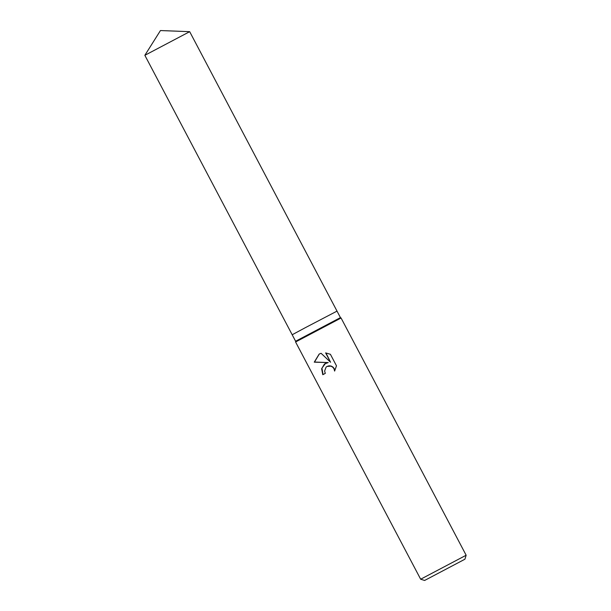 <?xml version="1.0" encoding="UTF-8"?>
<svg xmlns="http://www.w3.org/2000/svg" width="611" height="611" viewBox="0 0 611 611"><rect width="100%" height="100%" fill="white"/><g stroke="black" fill="none" stroke-linecap="round" stroke-linejoin="round"><path stroke-width="0.92" d="M144.853 55.311L189.685 31.673L160.449 30.55L144.853 55.311L292.188 334.752L305.462 327.611L292.188 334.752L295.609 341.251L340.442 317.613L341.068 318.003L466.147 555.239L420.666 579.22L424.637 580.45L464.918 559.21L424.637 580.45M305.462 327.611L337.02 311.114L340.442 317.613M295.609 341.251L295.587 341.984L341.068 318.003M324.472 363.98L328.237 362.567L314.253 362.163L319.179 354.052L321.088 353.303L330.566 362.254L325.632 352.906L330.398 354.281L336.478 365.813L334.599 371.083L333.996 368.731L332.69 367.135L330.887 366.157L327.038 366.44L326.106 367.081L324.609 371.03L325.304 373.374L322.791 374.711L321.63 368.769L324.472 363.98M319.293 353.998L314.505 362.033L328.237 362.567M325.526 363.346L321.944 368.166L323.036 374.581M327.152 366.386L329.1 365.806L331.116 366.035L332.926 367.012L334.232 368.609L334.82 370.709M325.953 352.937L330.566 362.254M189.685 31.673L337.012 311.114M464.918 559.21L466.147 555.239M295.587 341.984L420.666 579.22"/></g></svg>
